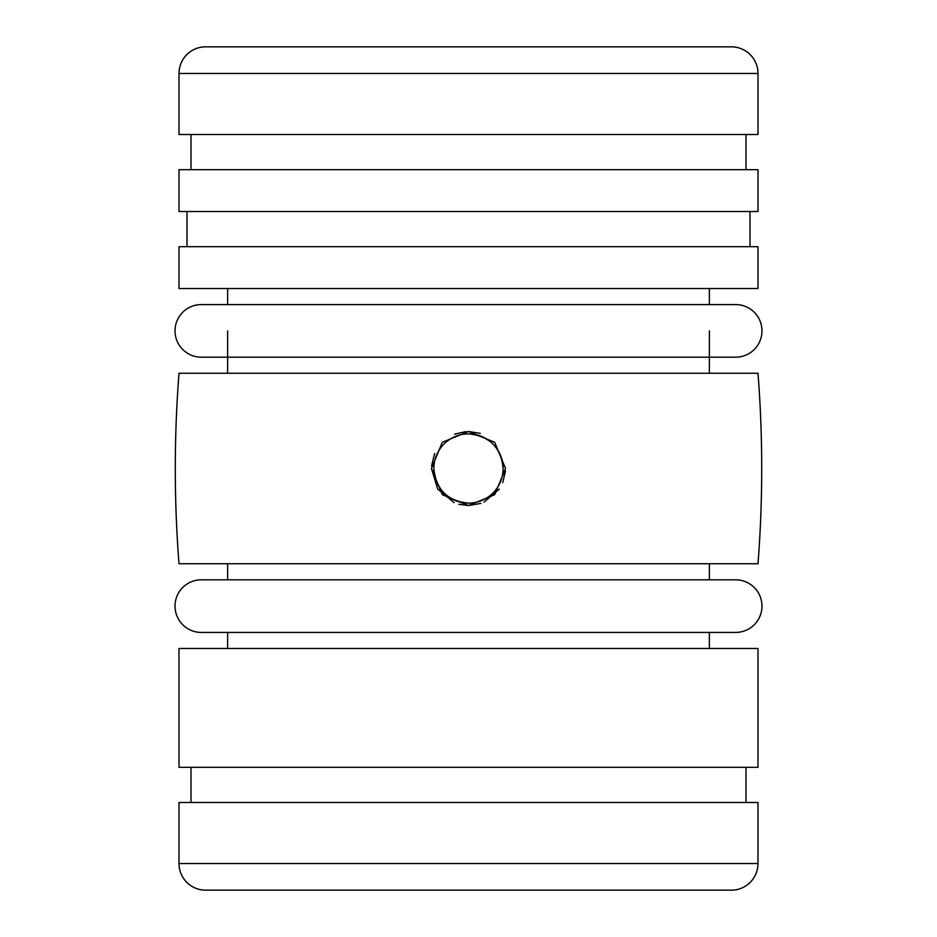 <?xml version="1.0" encoding="UTF-8"?>
<svg xmlns="http://www.w3.org/2000/svg" width="937" height="937" viewBox="0 0 937 937"><rect width="100%" height="100%" fill="white"/><g stroke="black" fill="none" stroke-linecap="round" stroke-linejoin="round"><path stroke-width="1.41" d="M732.535 46.85A26.646 26.646 0 0 1 757.998 73.473L179.002 73.473A26.646 26.646 0 0 1 204.465 46.85L732.535 46.85L204.465 46.85M179.002 563.758A1225.655 1225.655 0 0 1 179.002 373.242L757.998 373.242A1225.655 1225.655 0 0 1 757.998 563.758L179.002 563.758M179.002 863.527L179.002 802.494L757.998 802.494L757.998 863.527L179.002 863.527A26.646 26.646 0 0 0 204.465 890.15L468.5 890.15L204.465 890.15M732.535 890.15L468.5 890.15L732.535 890.15A26.646 26.646 0 0 0 757.998 863.527M480.974 503.368L468.5 505.535L458.814 504.247M454.105 502.63L437.661 489.009L431.465 468.5L442.299 442.323L468.5 431.465L494.677 442.299L505.535 468.5L494.689 494.689L468.523 505.535L442.334 494.701L431.465 468.5M431.547 466.005L434.663 453.449M454.527 434.206L466.052 431.547M505.441 471.077L502.736 482.625M499.269 489.114L484.066 502.103M179.002 73.473L179.002 134.506L757.998 134.506L757.998 73.473M757.998 169.679L179.002 169.679L179.002 211.516L757.998 211.516L757.998 169.679M757.998 648.486L179.002 648.486L179.002 767.321L757.998 767.321L757.998 648.486M757.998 246.689L179.002 246.689L179.002 288.514L757.998 288.514L757.998 246.689M468.5 431.465L480.306 433.398M468.5 503.134C447.464 501.096 435.916 489.547 433.866 468.5A34.634 34.634 0 0 1 468.5 433.866A34.634 34.634 0 0 1 503.134 468.5A34.634 34.634 0 0 1 468.5 503.134A34.634 34.634 0 0 1 433.866 468.5M468.5 433.866C489.536 435.904 501.084 447.453 503.134 468.5M201.326 357.184A26.306 26.306 0 0 1 175.02 330.878A26.306 26.306 0 0 1 201.326 304.572L735.674 304.572A26.306 26.306 0 0 1 761.98 330.878A26.306 26.306 0 0 1 735.674 357.184L201.326 357.184M201.326 632.428A26.306 26.306 0 0 1 175.02 606.122A26.306 26.306 0 0 1 201.326 579.816L735.674 579.816A26.306 26.306 0 0 1 761.98 606.122A26.306 26.306 0 0 1 735.674 632.428L201.326 632.428M746.004 134.506L746.004 169.679M709.368 563.758L709.368 579.816M709.368 632.428L709.368 648.486M709.368 288.514L709.368 304.572M709.368 330.878L709.368 373.242M746.004 767.321L746.004 802.494M749.998 211.516L749.998 246.689M190.996 134.506L190.996 169.679M227.632 563.758L227.632 579.816M227.632 632.428L227.632 648.486M227.632 288.514L227.632 304.572M227.632 330.878L227.632 373.242M190.996 767.321L190.996 802.494M187.002 211.516L187.002 246.689"/></g></svg>
